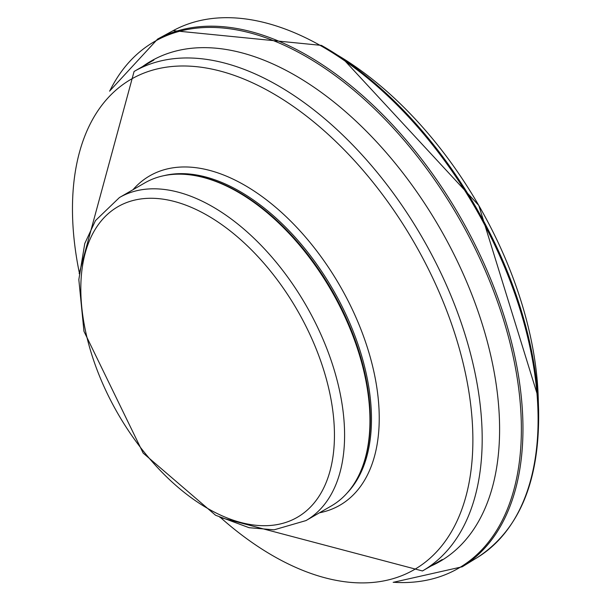 <?xml version="1.0" encoding="UTF-8"?>
<svg xmlns="http://www.w3.org/2000/svg" width="613" height="613" viewBox="0 0 613 613"><rect width="100%" height="100%" fill="white"/><g stroke="black" fill="none" stroke-linecap="round" stroke-linejoin="round"><path stroke-width="0.92" d="M119.451 197.539L144.814 182.896A186.513 107.681 60 0 1 191.011 174.989A186.513 107.681 60 0 1 238.074 192.137A186.513 107.681 60 0 1 361.272 469.895A186.513 107.681 60 0 1 331.326 505.947L305.964 520.59L274.118 529.824L249.07 527.693L215.577 515.257L143.166 453.091L83.958 331.319L78.832 279.643L84.77 243.514L95.498 220.557L119.451 197.539A186.513 107.681 60 0 1 212.711 206.78A186.513 107.681 60 0 1 334.552 371.133A186.513 107.681 60 0 1 305.964 520.59M191.011 174.989L192.068 175.134A185.793 107.267 60 0 1 238.947 192.214A185.793 107.267 60 0 1 361.678 468.907L361.272 469.895M342.322 58.028L478.807 205.447L538.214 397.339A287.627 166.062 -120 0 0 342.338 58.043L321.434 45.393L173.165 30.65A304.224 175.647 -120 0 1 320.438 45.546A304.224 175.647 -120 0 1 520.59 311.32A304.224 175.647 -120 0 1 477.412 557.485M538.635 411.124A303.519 175.241 -120 0 0 538.597 409.591A303.519 175.241 -120 0 0 331.924 51.592A303.519 175.241 -120 0 0 321.457 45.408M462.371 566.711A304.699 175.923 -120 0 0 505.786 321.48A304.699 175.923 -120 0 0 307.105 55.316A304.699 175.923 -120 0 0 157.602 39.086L173.165 30.65M393.492 582.273A304.071 175.556 -120 0 0 516.69 374.903A304.071 175.556 -120 0 0 306.171 56.611A304.071 175.556 -120 0 0 109.804 90.893M430.885 566.09A288.892 166.797 -120 0 0 486.737 339.495A288.892 166.797 -120 0 0 297.788 76.924A288.892 166.797 -120 0 0 142.515 66.602M207.638 215.561A179.341 103.543 60 0 1 317.457 498.614A179.341 103.543 60 0 1 97.812 371.807A179.341 103.543 60 0 1 207.638 215.561M163.932 175.67A185.793 107.267 60 0 1 240.097 191.547A185.793 107.267 60 0 1 356.858 341.127A185.793 107.267 60 0 1 347.142 493.005M132.967 189.739A190.168 109.796 60 0 1 244.771 185.287A190.168 109.796 60 0 1 373.447 369.777A190.168 109.796 60 0 1 319.473 512.79M79.253 272.463A283.137 163.472 60 0 1 272.67 93.268A283.137 163.472 60 0 1 471.175 469.152A283.137 163.472 60 0 1 220.979 517.947M79.161 273.682L134.086 71.468A288.378 166.498 60 0 1 278.279 85.751A288.378 166.498 60 0 1 466.669 339.87A288.378 166.498 60 0 1 422.464 570.956L219.875 517.41M538.214 397.339L538.597 409.584C539.93 480.63 519.51 529.946 477.351 557.524L462.263 566.78L393.163 582.35M109.566 91.145L157.602 39.086M422.464 570.956L442.249 559.531M134.086 71.468L153.871 60.043"/></g></svg>
